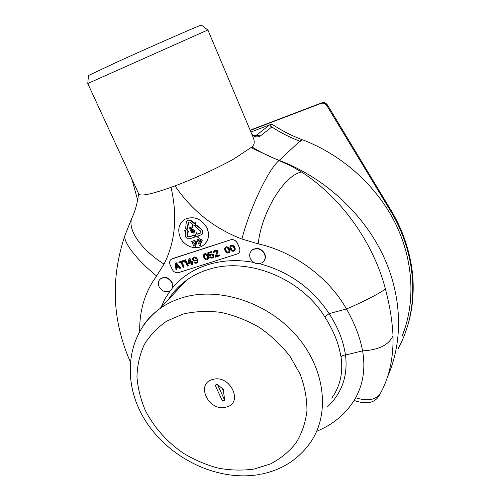 <?xml version="1.0" encoding="UTF-8"?>
<svg xmlns="http://www.w3.org/2000/svg" width="501" height="501" viewBox="0 0 501 501"><rect width="100%" height="100%" fill="white"/><g stroke="black" fill="none" stroke-linecap="round" stroke-linejoin="round"><path stroke-width="0.75" d="M88.433 75.532L118.311 61.473C153.112 45.66 200.663 24.856 201.371 25.075L201.452 25.138M268.693 125.663L256.124 135.47C255.26 136.36 253.844 135.978 251.878 134.331C254.257 135.996 255.673 136.385 256.13 135.489L253.45 135.508M271.811 126.966L260.526 135.84L256.23 135.301M260.526 135.84C258.159 137.468 255.385 137.224 252.21 135.113M138.796 194.062C140.743 196.549 152.028 194.119 172.657 186.767C194.476 178.625 214.816 169.388 233.679 159.067L251.972 146.918C260.626 152.31 269.707 156.8 279.22 160.389C323.251 177.016 362.041 212.155 382.313 253.744C402.428 295.44 403.43 341.212 387.498 376.852M251.972 146.918C254.514 144.971 254.909 141.789 253.162 137.374L252.748 136.404M138.689 193.812L87.763 83.523L207.89 29.954M171.023 187.361C177.661 216.156 175.331 241.732 164.027 264.09C141.1 249.686 127.674 229.946 131.65 218.568L132.953 215.649M316.676 431.292C332.752 424.71 345.227 414.427 354.113 400.449L355.666 397.75C363.238 383.91 365.548 368.273 362.605 350.857C360.025 337.186 354.639 323.226 346.467 308.979C328.55 276.821 292.365 251.189 258.19 243.874L241.895 239.008C250.03 207.79 268.73 168.712 279.032 160.57L250.945 147.676M355.666 397.75C368.304 401.771 376.796 399.867 381.129 392.045C389.546 376.151 393.51 357.37 393.016 335.695C392.277 320.928 389.74 305.341 385.401 288.939C374.385 245.903 343.761 199.216 301.558 172.012L290.818 165.812L279.032 160.57L300.825 140.224M258.19 243.874C261.572 212.036 284.261 175.162 301.558 172.012M171.079 289.998L172.457 287.918L172.125 282.483C169.206 277.754 165.549 276.364 161.159 278.299L160.207 279.088M263.808 261.246C265.517 259.092 265.824 256.606 264.735 253.794C261.547 248.577 257.47 247.225 252.504 249.742L251.364 250.832M238.827 253.055C240.029 251.608 240.255 249.911 239.491 247.97L237.393 243.135C235.833 240.292 233.579 239.177 230.635 239.797L172.35 258.666L170.854 259.549M204.777 244.1C208.785 239.735 209.562 234.424 207.126 228.168C201.577 218.712 194.256 215.706 185.157 219.156L183.009 220.659M159.067 286.735C157.702 283.284 158.297 280.566 160.852 278.594C165.249 276.652 168.906 278.049 171.83 282.777C173.158 286.152 172.601 288.833 170.165 290.805C165.756 292.866 162.055 291.507 159.067 286.735M264.497 254.082C265.73 257.42 265.142 260.182 262.731 262.355C257.733 265.06 253.6 263.77 250.312 258.478C249.028 255.034 249.68 252.216 252.254 250.03C257.226 247.513 261.303 248.865 264.497 254.082M331.756 398.157C340.098 386.352 343.21 372.744 341.093 357.332C338.663 344.369 335.357 333.785 324.848 316.889C300.594 277.567 246.655 256.556 208.009 269.626C199.98 272.143 192.741 275.738 186.303 280.403C179.02 285.72 173.07 292.083 168.449 299.498M327.685 406.593C342.033 392.966 347.982 375.769 345.527 355.002C343.198 341.676 339.916 330.823 329.157 313.601L346.467 308.979C362.229 302.379 381.518 292.434 385.401 288.939M341.093 357.332C341.763 355.885 343.241 355.109 345.527 354.996L362.605 350.857C378.737 350.005 388.87 344.951 393.016 335.695M164.027 264.09L156.613 276.02C136.798 259.906 123.259 242.265 124.868 235.652L125.388 234.224M216.269 384.755L215.123 385.137L222.287 400.725L224.667 400.167L217.509 384.561L216.269 384.755M224.667 400.167L223.49 391.237L222.2 388.425L217.509 384.561M178.632 272.619L238.15 253.675C239.879 252.235 240.311 250.35 239.447 248.02L237.349 243.185C235.789 240.336 233.535 239.221 230.592 239.841L171.417 259.117C169.607 260.47 169.163 262.342 170.09 264.747L172.2 269.369C173.734 272.081 175.876 273.164 178.632 272.619M207.076 228.212C201.534 218.755 194.206 215.749 185.107 219.2C178.895 223.39 177.248 229.395 180.166 237.217C183.898 246.11 195.678 250.569 202.78 245.697C208.385 241.488 209.819 235.658 207.076 228.212M196.311 225.312L196.549 225.093L201.665 229.301L201.427 229.527L196.311 225.312L195.271 226.665L200.275 230.798L200.957 232.445L200.481 233.128L196.918 234.318L196.116 233.04L195.534 235.796L198.089 237.474L197.695 236.065L201.634 234.725L202.642 233.435L202.51 230.905L201.427 229.527M196.116 233.04L196.574 232.771L197.156 234.092L200.719 232.902M197.995 235.965L198.296 237.405M202.097 234.33L202.874 233.209L202.742 230.685L201.665 229.301M187.537 231.888L187.261 235.476L187.656 236.303L189.353 236.722L194.52 235L195.296 236.741L195.058 236.973L194.275 235.226L189.109 236.948L187.412 236.528L187.017 235.695L187.311 231.838L188.708 231.913L186.591 229.708L184.155 230.917L185.746 231.374L185.213 235.395L185.959 237.393L188.151 238.802L189.735 238.739L195.058 236.973M184.155 230.917L186.835 229.489L188.952 231.694L188.683 232.145M188.708 222.162L187.418 229.151L187.994 223.227L189.009 221.962L189.892 222.137L193.073 224.911L192.478 226.089L195.24 225.594L194.977 222.544L194.137 223.578L190.843 220.728L188.839 220.133L187.556 220.49L186.748 221.185L186.215 222.644L185.627 228.713L187.418 229.151M194.977 222.544L195.39 222.488L195.24 225.594M187.556 220.49L189.084 219.914L191.088 220.509L194.338 223.327M187.8 220.271L187.211 220.716M190.969 228.425L191.269 229.471M189.522 227.805L192.66 226.602L192.847 227.786L192.422 226.828L189.522 227.805L190.568 231.017L192.015 230.141C193.273 230.397 193.611 231.061 193.035 232.132L191.858 231.656L190.806 232.007L193.317 233.071L193.755 232.871L194.282 230.429L191.614 229.258L191.05 229.777L190.693 228.519L192.847 227.786M191.845 230.209L191.488 230.761M190.806 232.007L192.102 231.431L193.254 231.919M191.413 229.352L191.858 229.032L194.526 230.203L194.156 232.539M194.876 244.77L195.772 246.774L195.534 247.006L194.576 244.864L196.141 244.319L196.442 242.096L194.256 240.662L191.733 241.495L194.369 247.381L195.534 247.006M191.733 241.495L194.501 240.43L196.68 241.87L196.448 244.043M200.049 243.073L200.945 245.083L200.707 245.315L199.755 243.173L201.452 242.559L202.022 240.267L199.442 238.946L196.906 239.785L199.542 245.697L200.707 245.315M196.906 239.785L199.68 238.72L202.254 240.035L201.853 242.208M180.498 268.223L180.736 267.985L176.289 262.756L175.137 263.288L175.97 269.657L176.646 269.444L176.427 267.822L178.688 267.102L179.815 268.442L180.498 268.223L176.045 262.994L175.137 263.288M176.646 269.444L176.69 267.734M183.372 261.359L183.335 260.501L178.763 262.123L179.045 262.743L180.867 262.161L183.222 267.359L183.905 267.146L181.55 261.942L183.372 261.359L183.09 260.739L178.763 262.123M183.905 267.146L184.149 266.901L181.857 261.841M188.013 265.843L188.257 265.605L185.62 259.769L184.687 260.226L184.399 261.315L184.85 262.305L185.138 261.221L187.33 266.062L188.013 265.843L185.376 260.006L184.687 260.226M184.85 262.305L185.251 261.466M192.371 264.465L191.589 262.718L192.741 262.355L192.403 261.61L191.25 261.973L189.735 258.604L189.046 258.829L187.806 263.069L188.144 263.814L190.9 262.937L191.683 264.678L192.609 264.221L191.896 262.624M192.741 262.355L192.641 261.365L191.495 261.735L189.979 258.372L189.046 258.829M197.275 262.768L197.926 261.973L198.001 260.664L196.824 258.034L194.989 256.907L193.781 257.151L192.609 258.259L192.541 259.568L193.843 261.008L195.803 260.952L196.793 259.925L197.181 261.372L196.88 262.18L195.897 262.637L194.062 262.361L195.659 263.282L196.755 263.075L197.688 262.211L197.763 260.902L197.093 259.111L195.503 257.332L194.119 257.201L193.023 257.696M196.323 260.645L196.83 260M196.949 262.079L195.734 262.38L194.876 261.942L194.062 262.361M207.871 259.412L208.71 257.545L207.596 254.74L205.579 253.512L204.176 253.963L203.343 255.253L203.55 256.913L204.452 258.635L206.462 259.856L207.871 259.412L208.472 258.359L207.765 255.566L206.099 253.938L203.945 254.201M213.269 257.702L214.052 256.28L213.269 254.514L211.29 253.994L209.399 255.335L208.504 253.312L211.917 252.222L211.635 251.59L207.633 252.873L209.092 256.149L211.341 254.859L213.019 255.623L212.875 257.107L211.228 257.633L210.301 257.063L209.6 257.289L210.057 257.714L212.029 258.24L213.695 257.138L213.558 255.31L212.462 254.358L211.059 254.226L209.819 254.771M209.612 255.053L208.798 253.218M211.917 252.222L211.867 251.352L207.633 252.873M209.919 255.892L210.37 255.26M212.975 256.957L211.453 257.395L210.533 256.825L209.6 257.289M219.714 255.811L219.657 254.934L216.344 255.986L218.142 251.803L217.578 250.538L215.53 250.181L214.284 250.719L213.445 252.022L213.551 252.567L214.146 252.379L214.453 251.552L216.113 251.026L217.096 251.721L215.173 256.525L215.449 257.157L219.714 255.811L219.432 255.172L216.119 256.224L217.847 252.498L217.81 251.496L217.353 250.769L216.069 250.312L214.059 250.957M214.146 252.379L214.572 251.483M229.201 252.661L230.065 250.763L228.957 247.914L226.909 246.68L225.469 247.137L224.623 248.446L224.817 250.131L225.719 251.878L227.767 253.111L229.633 252.084L229.64 249.905L227.98 247.369L226.684 246.912L225.25 247.375M234.499 250.982L235.364 249.078L234.255 246.223L232.201 244.983L230.754 245.446L229.909 246.755L230.097 248.446L230.999 250.199L233.053 251.439L234.938 250.406L234.944 248.214L233.284 245.678L231.982 245.214L230.535 245.678M178.243 266.519L176.559 267.052L176.152 264.033M190.499 262.048L188.852 262.574L189.597 260.05M195.991 259.956L195.064 260.313L193.806 259.856L193.411 259.267L193.593 258.14M207.583 258.654L206.531 258.954L205.266 258.209L204.201 255.823L204.464 254.715M228.926 251.878L227.823 252.203L226.54 251.446L225.481 249.028L225.751 247.907M193.649 242.033L194.369 243.636L195.703 243.16M198.828 240.33L199.542 241.939L200.87 241.463M234.224 250.199L233.109 250.525L231.819 249.767L230.761 247.337L231.036 246.223M175.813 263.632L178.35 266.645L176.314 267.29L175.813 263.632M188.614 262.812L189.497 259.825L190.562 262.192L188.852 262.574M196.173 258.835L195.929 260.057L194.826 260.551L193.968 260.395L193.173 259.505L193.417 258.284L194.513 257.79L195.377 257.946L196.173 258.835M204.189 256.85L204.339 254.79L205.974 254.558L207.627 256.762L207.47 258.823L205.836 259.055L204.583 257.733L204.421 256.612M225.475 250.068L225.644 247.97L227.316 247.732L228.982 249.968L228.807 252.059L227.135 252.297L225.863 250.957L225.694 249.83M230.754 248.383L230.936 246.279L232.614 246.035L234.28 248.277L234.099 250.381L232.42 250.619L231.149 249.279L230.974 248.145M195.202 243.517L194.131 243.868L193.355 242.133L194.269 241.833L195.659 242.302L195.44 243.286M200.362 241.82L199.304 242.171L198.528 240.43L199.429 240.129L200.826 240.605L200.6 241.595M250.901 132.013L271.843 124.048L269.889 125.688C279.27 132.013 289.24 137.18 299.798 141.182M271.843 124.048C281.311 130.435 291.375 135.621 302.047 139.616C341.857 154.533 376.752 185.852 395.402 223.39C413.895 261.027 415.592 302.936 401.965 336.553M131.713 178.7L137.65 199.949M321.617 102.905L250.131 130.185L321.492 102.956C323.922 102.235 325.894 102.949 327.41 105.091L326.834 105.598C325.324 103.419 323.345 102.705 320.897 103.463L250.231 130.417M326.834 105.598L390.31 210.57C417.189 254.546 419.481 307.332 399.579 345.915L397.932 349.059M175.425 292.039L182.22 283.585M241.895 239.008C214.34 228.469 192.046 210.764 175.018 185.896M160.978 307.489L165.017 298.821L170.215 290.768M156.613 276.02C145.083 291.726 139.441 310.119 139.679 331.192M259.637 263.733C289.008 271.617 312.179 288.238 329.157 313.601L324.848 316.889M172.457 287.918C189.722 266.764 221.154 256.143 253.688 262.436M354.113 400.449C366.575 404.77 375.017 403.017 379.426 395.183M260.783 474.253C281.744 470.044 298.239 459.536 310.263 442.715C330.341 414.352 325.562 368.993 296.379 335.589C267.334 302.103 218.643 286.572 182.564 297.638C174.141 300.187 166.576 303.863 159.869 308.672C153.237 313.457 147.682 319.118 143.205 325.644M254.214 469.042L270.634 463.863C280.666 458.603 289.146 451.62 296.06 442.903C301.871 433.334 305.504 422.675 306.95 410.92C307.038 398.783 304.752 386.522 300.105 374.134L290.098 356.436C281.468 345.346 271.266 335.695 259.499 327.491C247.118 320.358 234.249 315.317 220.891 312.38C207.608 310.739 194.977 311.303 183.009 314.077L166.908 321.016C157.502 327.435 149.943 335.332 144.232 344.713C139.698 354.721 137.268 365.411 136.948 376.79C137.838 388.313 140.706 399.698 145.559 410.945C154.358 427.697 166.871 441.738 183.097 453.079C194.194 459.774 205.861 464.784 218.085 468.109C230.404 470.364 242.446 470.677 254.214 469.042M213.025 379.401C195.083 383.202 208.485 411.916 225.788 407.181C244 403.862 230.642 374.328 213.025 379.401M222.2 388.425L223.49 389.678L223.49 391.237M300.268 141.357L302.047 139.616M327.485 104.997L390.717 209.813L327.485 104.997C325.807 102.818 323.815 102.135 321.498 102.949L320.897 103.463M390.31 210.57L390.717 209.813C414.152 248.296 419.118 293.811 406.129 330.284M253.162 137.374L207.884 29.941M138.558 193.53C137.618 202.504 135.32 210.852 131.65 218.568L124.868 235.652C110.514 278.475 112.224 320.296 129.997 361.102M259.562 474.485C217.177 481.956 169.031 458.252 145.371 420.596C121.518 383.152 125.607 334.017 159.869 308.672L186.303 280.403C179.014 285.695 173.077 292.045 168.486 299.454M88.439 75.482L87.781 83.504M201.371 25.075L207.758 29.985M390.742 209.643C411.59 245.797 417.922 281.888 409.743 317.928"/></g></svg>

